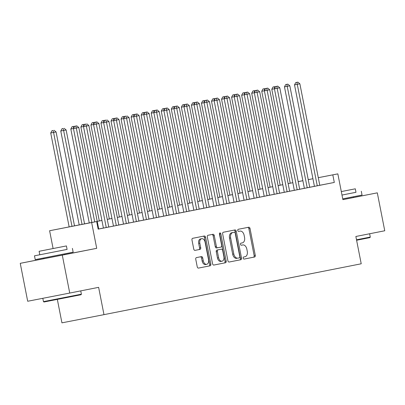 <?xml version="1.0" encoding="UTF-8"?>
<svg xmlns="http://www.w3.org/2000/svg" width="405" height="405" viewBox="0 0 405 405"><rect width="100%" height="100%" fill="white"/><g stroke="black" fill="none" stroke-linecap="round" stroke-linejoin="round"><path stroke-width="0.61" d="M243.208 258.172A1.063 0.704 79 0 0 244.104 259.078L254.583 257.003A1.519 1.007 79 0 0 255.277 255.322L250.022 228.521A1.519 1.007 79 0 0 248.741 227.225L238.261 229.296A1.063 0.704 79 0 0 237.775 230.475A1.063 0.704 79 0 0 238.672 231.382L240.028 231.113A4.855 3.22 79 0 0 240.028 231.113A4.855 3.22 79 0 1 244.119 235.254L244.554 237.487A4.855 3.22 79 0 1 242.332 242.878L240.98 243.147A1.063 0.704 79 0 0 240.494 244.321A1.063 0.704 79 0 0 241.385 245.227L242.742 244.959A4.855 3.22 79 0 0 242.742 244.959A4.855 3.22 79 0 1 246.832 249.1L247.273 251.333A4.855 3.22 79 0 1 245.05 256.724L243.694 256.993A1.063 0.704 79 0 0 243.208 258.172M44.018 258.668L64.648 254.618M342.888 199.609L377.308 192.846L384.75 230.769L355.863 236.48L361.219 263.787L103.979 314.65L98.623 287.342L69.736 293.058L62.294 255.135L96.709 248.331L91.651 222.542L49.607 230.739L91.869 222.431M196.45 257.595A1.519 1.007 79 0 0 195.757 259.276L197.235 266.799A1.519 1.007 79 0 0 198.511 268.09L210.149 265.791A1.519 1.007 79 0 0 210.843 264.106L205.588 237.305A1.519 1.007 79 0 0 204.307 236.009L192.669 238.312A1.519 1.007 79 0 0 191.975 239.998L193.757 249.08A1.519 1.007 79 0 0 195.033 250.371L200.014 249.389A1.519 1.007 79 0 0 200.708 247.703L199.827 243.197A4.06 2.688 79 0 1 201.69 238.692A4.06 2.688 79 0 1 205.102 242.155L208.565 259.802A4.06 2.688 79 0 1 206.702 264.308A4.06 2.688 79 0 1 203.29 260.845L202.713 257.904A1.519 1.007 79 0 0 201.437 256.608L196.45 257.595M377.308 192.846L342.893 199.65L337.836 173.867L332.809 174.859L334.297 182.442L98.162 229.134L96.674 221.55L91.651 222.542M227.909 260.734A1.519 1.007 79 0 0 229.184 262.025L240.823 259.726A1.519 1.007 79 0 0 241.517 258.041L236.262 231.24A1.519 1.007 79 0 0 234.981 229.944L223.342 232.247A1.519 1.007 79 0 0 222.649 233.933L227.909 260.734M225.489 262.759L213.85 265.057A1.519 1.007 79 0 0 213.85 265.057L213.85 265.057A1.519 1.007 79 0 1 212.569 263.766L207.314 236.965A1.519 1.007 79 0 1 208.008 235.28L212.989 234.292A1.519 1.007 79 0 1 214.265 235.589L216.397 246.458A1.519 1.007 79 0 0 217.672 247.754A1.519 1.007 79 0 0 217.677 247.754L220.978 247.101A1.519 1.007 79 0 0 221.677 245.415L219.454 234.1A1.063 0.704 79 0 1 219.94 232.921A1.063 0.704 79 0 1 220.836 233.827L226.182 261.073A1.519 1.007 79 0 1 225.489 262.759L213.784 265.067M69.736 293.058L27.692 301.254L20.25 263.331L62.294 255.135M315.51 186.133L321.54 184.943L319.778 185.287L299.872 83.81L294.516 84.863L314.427 186.346L312.67 186.69L315.51 186.133M309.734 187.277L289.823 85.799L284.467 86.847L304.378 188.335L302.621 188.674L314.427 186.325M295.412 190.107L301.442 188.917L299.685 189.262L279.774 87.784L274.423 88.837L294.334 190.32L292.572 190.664L295.412 190.107M289.636 191.251L269.725 89.773L264.374 90.821L284.285 192.304L282.523 192.648L294.329 190.299M275.314 194.081L281.343 192.891L279.587 193.236L259.676 91.758L254.325 92.811L274.236 194.294L272.474 194.638L275.314 194.081M269.538 195.225L249.627 93.742L244.276 94.795L264.187 196.278L262.425 196.622L274.231 194.273M255.221 198.055L261.25 196.865L259.489 197.205L239.583 95.732L234.227 96.78L254.137 198.268L252.381 198.612L255.221 198.055M249.44 199.199L229.534 97.716L224.178 98.769L244.088 200.252L242.332 200.596L254.132 198.248M239.395 201.184L219.485 99.706L214.134 100.754L234.039 202.242L232.283 202.581L239.39 201.179M229.346 203.173L209.436 101.69L204.085 102.743L223.995 204.226L222.234 204.571L229.346 203.168M215.025 206.003L221.054 204.814L219.297 205.153L199.387 103.68L194.035 104.728L213.946 206.216L212.185 206.555L215.025 206.003M209.248 207.147L189.338 105.664L183.986 106.718L203.897 208.2L202.135 208.545L209.248 207.142M194.932 209.977L200.961 208.783L199.199 209.127L179.288 107.654L173.937 108.702L193.848 210.19L192.086 210.529L194.932 209.977M189.15 211.121L169.244 109.639L163.888 110.692L183.799 212.174L182.042 212.519L189.15 211.116M174.833 213.951L180.863 212.757L179.101 213.101L159.195 111.628L153.839 112.676L173.75 214.159L171.993 214.503L174.833 213.951M169.057 215.09L149.146 113.613L143.795 114.666L163.701 216.148L161.944 216.493L173.75 214.139M146.448 219.566L126.537 118.083L129.048 117.587L148.959 219.065L160.765 216.731L159.008 217.075L139.097 115.602L133.746 116.65L153.657 218.133M126.051 116.129L124.917 116.351L126.051 116.129L126.537 118.083L123.697 118.635L143.608 220.123L141.846 220.467L148.959 219.059M126.35 223.535L106.439 122.057L108.95 121.561L128.861 223.039L140.667 220.705L138.91 221.049L118.999 119.571L113.648 120.624L133.559 222.107M105.953 120.103L104.819 120.326L105.953 120.103L106.439 122.057L103.599 122.609L123.51 224.097L121.748 224.441L128.861 223.034M106.252 227.509L86.346 126.031L88.857 125.535L108.768 227.013L120.574 224.679L118.812 225.023L98.906 123.545L93.55 124.598L113.461 226.081M85.86 124.077L84.721 124.3L85.86 124.077L86.346 126.031L83.501 126.583L103.412 228.071L101.655 228.41L108.763 227.008M334.297 182.442L319.778 185.272M304.378 188.31L299.68 189.241M284.28 192.284L279.582 193.215M264.182 196.258L259.483 197.189M244.088 200.232L239.39 201.163M234.039 202.222L229.341 203.148M223.99 204.206L219.292 205.138M213.941 206.196L209.243 207.122M203.892 208.18L199.194 209.112M193.843 210.17L189.145 211.096M183.794 212.154L179.101 213.081M163.701 216.128L159.003 217.055M143.603 220.102L138.905 221.029M123.505 224.076L118.807 225.003M103.412 228.05L98.714 228.977M94.719 221.93L76.297 128.015L78.808 127.519L98.719 229.002L100.475 228.653L98.157 229.114M57.338 299.406L61.935 322.846L103.979 314.65M44.013 258.633L20.25 263.331M53.095 248.523L49.607 230.739M91.874 222.451L96.674 221.55M308.235 179.638L312.933 178.721L308.24 179.668M302.889 180.726L298.191 181.658M288.137 183.622L292.835 182.695L288.142 183.642M282.791 184.7L278.093 185.632M268.044 187.596L272.737 186.67L268.044 187.616M262.693 188.674L258 189.606M252.644 190.664L247.951 191.59M242.6 192.648L237.902 193.58M232.551 194.638L227.853 195.564M222.502 196.622L217.804 197.549M212.453 198.607L207.755 199.538M202.404 200.596L197.706 201.523L202.399 200.576M192.355 202.581L187.662 203.512M182.306 204.571L177.613 205.497L182.306 204.55M172.262 206.555L167.564 207.487M162.213 208.545L157.515 209.471L162.208 208.524M152.164 210.529L147.466 211.461M142.115 212.519L137.416 213.445L142.109 212.498M132.065 214.503L127.367 215.435M122.016 216.493L117.323 217.419L122.011 216.467M111.967 218.477L107.274 219.409M101.923 220.467L97.225 221.393L101.918 220.441M332.809 174.859L318.289 177.689M298.181 181.597L302.879 180.681M318.284 177.679L337.836 173.867M298.186 181.637L302.884 180.706L298.181 181.612M107.269 219.383L111.967 218.457M127.367 215.409L132.06 214.483M147.46 211.44L152.159 210.509M167.559 207.466L172.257 206.535M187.657 203.492L192.35 202.561M207.75 199.518L212.448 198.587M217.799 197.529L222.497 196.602M227.848 195.544L232.546 194.613M237.897 193.555L242.595 192.628M247.946 191.57L252.644 190.639M257.995 189.581L262.688 188.654M278.088 185.611L282.786 184.68M96.709 248.331L64.643 254.583M241.618 245.182A4.855 3.22 79 0 0 241.613 245.182A4.855 3.22 79 0 0 241.608 245.182L241.334 245.238M238.899 231.331A4.855 3.22 79 0 0 238.894 231.336A4.855 3.22 79 0 0 238.889 231.336L238.616 231.392M244.053 259.084L253.449 257.226A1.519 1.007 79 0 0 254.143 255.54L248.883 228.739A1.519 1.007 79 0 0 247.668 227.438M229.124 262.035L239.689 259.944A1.519 1.007 79 0 0 240.383 258.263L235.123 231.463A1.519 1.007 79 0 0 233.908 230.156M239.33 257.853A1.063 0.704 79 0 0 239.816 256.674L235.199 233.148A1.063 0.704 79 0 0 234.308 232.242A1.063 0.704 79 0 0 234.308 232.247L232.875 232.526A4.855 3.22 79 0 0 230.653 237.917L233.812 253.996A4.855 3.22 79 0 0 237.897 258.137A4.855 3.22 79 0 0 237.902 258.137L239.33 257.853M233.174 232.465A1.063 0.704 79 0 0 233.169 232.465L231.741 232.748A4.855 3.22 79 0 0 229.519 238.14L230.653 237.917M236.758 258.36L236.763 258.36A4.855 3.22 79 0 1 236.758 258.36A4.855 3.22 79 0 1 232.673 254.219L229.519 238.14M216.538 247.971L217.672 247.754L216.538 247.971A1.519 1.007 79 0 1 215.263 246.68L213.131 235.811A1.519 1.007 79 0 0 211.916 234.505M224.35 262.977A1.519 1.007 79 0 0 225.043 261.296L219.697 234.049A1.063 0.704 79 0 0 219.459 233.482M218.609 257.737A4.06 2.688 79 0 0 222.026 261.2A4.06 2.688 79 0 0 223.889 256.694L222.669 250.477A1.519 1.007 79 0 0 221.393 249.181A1.519 1.007 79 0 0 221.388 249.181L218.087 249.834A1.519 1.007 79 0 0 217.389 251.52L218.609 257.737L217.475 257.96A4.06 2.688 79 0 0 220.892 261.422L222.026 261.2M220.254 249.404L216.948 250.057A1.519 1.007 79 0 0 216.255 251.743L217.389 251.52M217.475 257.96L216.255 251.743M206.702 264.308L205.568 264.526A4.06 2.688 79 0 1 202.151 261.063L201.574 258.127A1.519 1.007 79 0 0 200.359 256.821M201.69 238.692L200.551 238.915A4.06 2.688 79 0 0 198.688 243.42L199.827 243.197M194.972 250.381L198.88 249.612A1.519 1.007 79 0 0 199.574 247.926L198.688 243.42M198.45 268.1L209.015 266.009A1.519 1.007 79 0 0 209.709 264.328L204.449 237.527A1.519 1.007 79 0 0 203.234 236.221M274.453 88.771L271.79 89.292L290.218 183.212M275.152 86.584L273.01 87.004L275.152 86.584L275.476 86.857M274.58 88.533L274.144 86.781M271.79 89.292L273.01 87.004M317.267 185.789L296.875 82.352L297.877 82.154L295.736 82.574L296.875 82.352M295.736 82.574L294.516 84.863M299.872 83.81L297.877 82.154M356.511 239.795L370.281 237.067L369.917 237.613L356.602 240.251M370.281 237.067L369.633 233.756M355.301 188.811L341.309 191.57L355.301 188.811L355.985 192.299L341.992 195.063L355.98 192.284M342.741 198.86L362.04 195.048L361.295 191.256M81.025 294.734L44.013 301.993L43.467 301.629L81.39 294.192L81.025 294.734M66.41 245.931L39.108 251.287L66.41 245.931L67.093 249.419L34.481 255.818L67.093 249.404M34.481 255.818L35.225 259.61L47.471 257.231L73.148 252.173L72.404 248.381M46.165 249.895L61.555 246.883L46.165 249.895M264.404 90.76L261.741 91.282L280.169 185.196M265.103 88.573L262.961 88.994L265.103 88.573L265.427 88.842M264.531 90.523L264.095 88.771M261.741 91.282L262.961 88.994M254.355 92.745L251.692 93.266L270.12 187.186M255.054 90.558L252.912 90.978L255.054 90.558L255.378 90.831M254.487 92.507L254.051 90.755M251.692 93.266L252.912 90.978M244.311 94.735L241.648 95.251L260.071 189.17M245.005 92.548L242.863 92.968L245.005 92.548L245.329 92.816M244.438 94.497L244.002 92.745M241.648 95.251L242.863 92.968M234.262 96.719L231.599 97.24L250.022 191.16M234.956 94.532L232.814 94.952L234.956 94.532L235.285 94.8M234.389 96.481L233.953 94.73M231.599 97.24L232.814 94.952M307.218 187.773L286.826 84.341L287.828 84.139L285.687 84.559L286.826 84.341M285.687 84.559L284.467 86.847M289.823 85.799L287.828 84.139M297.174 189.763L276.777 86.326L277.779 86.128L275.638 86.549L276.777 86.326M275.638 86.549L274.423 88.837M279.774 87.784L277.779 86.128M287.125 191.747L266.728 88.315L267.735 88.113L265.594 88.533L266.728 88.315M265.594 88.533L264.374 90.821M269.725 89.773L267.735 88.113M277.076 193.737L256.679 90.3L257.686 90.102L255.545 90.523L256.679 90.3M255.545 90.523L254.325 92.811M259.676 91.758L257.686 90.102M224.213 98.709L221.55 99.225L239.978 193.144M224.912 96.522L222.77 96.942L224.912 96.522L225.236 96.79M224.34 98.471L223.904 96.719M221.55 99.225L222.77 96.942M267.027 195.721L246.63 92.284L247.637 92.087L245.496 92.507L246.63 92.284M245.496 92.507L244.276 94.795M249.627 93.742L247.637 92.087M214.164 100.693L211.501 101.215L229.929 195.134M214.863 98.506L212.721 98.926L214.863 98.506L215.187 98.774M214.291 100.455L213.855 98.704M211.501 101.215L212.721 98.926M256.978 197.706L236.581 94.274L237.588 94.076L235.447 94.497L236.581 94.274M235.447 94.497L234.227 96.78M239.583 95.732L237.588 94.076M204.115 102.683L201.452 103.199L219.88 197.119M204.814 100.491L202.672 100.911L204.814 100.491L205.138 100.764M204.242 102.445L203.806 100.693M201.452 103.199L202.672 100.911M246.928 199.695L226.537 96.258L227.539 96.061L225.398 96.481L226.537 96.258M225.398 96.481L224.178 98.769M229.534 97.716L227.539 96.061M194.066 104.667L191.403 105.189L209.831 199.108M194.764 102.48L192.623 102.9L194.764 102.48L195.089 102.748M194.192 104.429L193.757 102.678M191.403 105.189L192.623 102.9M236.879 201.68L216.488 98.248L217.49 98.05L215.349 98.471L216.488 98.248M215.349 98.471L214.134 100.754M219.485 99.706L217.49 98.05M184.017 106.657L181.354 107.173L199.781 201.093M184.715 104.465L182.574 104.885L184.715 104.465L185.039 104.738M184.148 106.414L183.713 104.667M181.354 107.173L182.574 104.885M226.835 203.669L206.439 100.232L207.441 100.035L205.3 100.455L206.439 100.232M205.3 100.455L204.085 102.743M209.436 101.69L207.441 100.035M173.973 108.641L171.31 109.163L189.732 203.082M174.666 106.454L172.525 106.874L174.666 106.454L174.99 106.723M174.099 108.403L173.664 106.652M171.31 109.163L172.525 106.874M216.786 205.654L196.39 102.222L197.397 102.019L195.256 102.44L196.39 102.222M195.256 102.44L194.035 104.728M199.387 103.68L197.397 102.019M163.924 110.631L161.261 111.147L179.683 205.067M164.617 108.439L162.476 108.859L164.617 108.439L164.946 108.712M164.05 110.388L163.615 108.641M161.261 111.147L162.476 108.859M206.737 207.644L186.34 104.206L187.348 104.009L185.206 104.429L186.34 104.206M185.206 104.429L183.986 106.718M189.338 105.664L187.348 104.009M153.875 112.615L151.212 113.137L169.639 207.051M154.573 110.428L152.432 110.849L154.573 110.428L154.897 110.697M154.001 112.377L153.566 110.626M151.212 113.137L152.432 110.849M196.688 209.628L176.291 106.196L177.299 105.994L175.157 106.414L176.291 106.196M175.157 106.414L173.937 108.702M179.288 107.654L177.299 105.994M143.826 114.6L141.163 115.121L159.59 209.041M144.524 112.413L142.383 112.833L144.524 112.413L144.848 112.686M143.952 114.362L143.517 112.61M141.163 115.121L142.383 112.833M186.639 211.618L166.242 108.181L167.25 107.983L165.108 108.403L166.242 108.181M165.108 108.403L163.888 110.692M169.244 109.639L167.25 107.983M133.777 116.589L131.114 117.106L149.541 211.025M134.475 114.402L132.334 114.823L134.475 114.402L134.799 114.671M133.903 116.351L133.468 114.6M131.114 117.106L132.334 114.823M176.59 213.602L156.198 110.17L157.201 109.968L155.059 110.388L156.198 110.17M155.059 110.388L153.839 112.676M159.195 111.628L157.201 109.968M123.727 118.574L121.065 119.095L139.492 213.015M124.426 116.387L122.285 116.807L124.426 116.387L124.75 116.66M123.854 118.336L123.424 116.584M121.065 119.095L122.285 116.807M166.541 215.592L146.149 112.155L147.152 111.957L145.01 112.377L146.149 112.155M145.01 112.377L143.795 114.666M149.146 113.613L147.152 111.957M113.678 120.563L111.016 121.08L129.443 214.999M114.377 118.376L112.236 118.797L114.377 118.376L114.701 118.645M113.81 120.326L113.375 118.574M111.016 121.08L112.236 118.797M156.497 217.576L136.1 114.139L137.103 113.942L134.961 114.362L136.1 114.139M134.961 114.362L133.746 116.65M139.097 115.602L137.103 113.942M103.634 122.548L100.972 123.069L119.394 216.989M104.328 120.361L102.187 120.781L104.328 120.361L104.652 120.629M103.761 122.31L103.326 120.558M100.972 123.069L102.187 120.781M124.917 116.351L123.697 118.635M129.048 117.587L127.059 115.931M93.585 124.537L90.922 125.054L109.345 218.973M94.279 122.35L92.138 122.771L94.279 122.35L94.608 122.619M93.712 124.3L93.277 122.548M90.922 125.054L92.138 122.771M136.399 221.55L116.002 118.113L117.01 117.916L114.868 118.336L116.002 118.113M114.868 118.336L113.648 120.624M118.999 119.571L117.01 117.916M83.536 126.522L80.873 127.043L99.301 220.963M84.235 124.335L82.093 124.755L84.235 124.335L84.559 124.603M83.663 126.284L83.228 124.532M80.873 127.043L82.093 124.755M104.819 120.326L103.599 122.609M108.95 121.561L106.96 119.905M73.487 128.512L70.824 129.028L89.252 222.947M74.186 126.32L72.044 126.74L74.186 126.32L74.51 126.593M73.614 128.274L73.178 126.522M70.824 129.028L72.044 126.74M116.301 225.524L95.904 122.087L96.911 121.89L94.77 122.31L95.904 122.087M94.77 122.31L93.55 124.598M98.906 123.545L96.911 121.89M84.554 223.879L66.126 129.965L60.775 131.018L79.203 224.937M63.129 128.506L61.995 128.729L63.129 128.506L63.615 130.461L82.043 224.375M64.137 128.309L66.126 129.965M60.775 131.018L61.995 128.729M84.721 124.3L83.501 126.583M88.857 125.535L86.862 123.879M74.505 225.863L56.082 131.954L50.726 133.002L69.154 226.916M53.085 130.496L51.946 130.714L53.085 130.496L53.566 132.45L71.994 226.36M54.088 130.294L56.082 131.954M50.726 133.002L51.946 130.714M91.879 222.482L73.457 128.572L76.297 128.015L75.811 126.061L76.813 125.864L74.672 126.284L75.811 126.061M74.672 126.284L73.457 128.572M78.808 127.519L76.813 125.864M248.883 228.739L250.022 228.521M254.143 255.54L255.277 255.322M253.449 257.226L254.583 257.003M235.123 231.463L236.262 231.24M240.383 258.263L241.517 258.041M239.689 259.944L240.823 259.726M231.741 232.748L232.875 232.526M232.673 254.219L233.812 253.996M213.131 235.811L214.265 235.589M215.263 246.68L216.397 246.458M219.697 234.049L220.836 233.827M225.043 261.296L226.182 261.073M216.948 250.057L218.087 249.834M201.574 258.127L202.713 257.904M202.151 261.063L203.29 260.845M199.574 247.926L200.708 247.703M198.88 249.612L200.014 249.389M204.449 237.527L205.588 237.305M209.709 264.328L210.843 264.106M209.015 266.009L210.149 265.791M353.393 196.769L353.54 197.513M80.742 290.881L81.39 294.192M64.506 253.889L64.653 254.634M43.877 257.934L44.023 258.684M42.819 298.303L43.467 301.629M39.791 254.775L39.108 251.287"/></g></svg>
